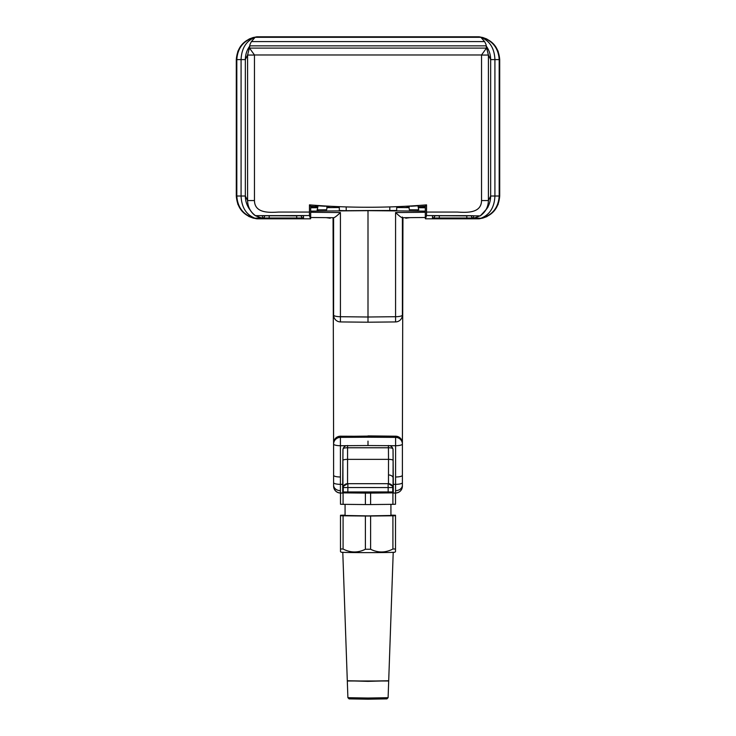 <?xml version="1.0" encoding="UTF-8"?>
<svg xmlns="http://www.w3.org/2000/svg" width="736" height="736" viewBox="0 0 736 736"><rect width="100%" height="100%" fill="white"/><g stroke="black" fill="none" stroke-linecap="round" stroke-linejoin="round"><path stroke-width="1.1" d="M317.556 206.595L315.082 206.384L317.878 206.558M318.007 205.813L325.064 206.246M410.936 206.246L417.993 205.813M425.491 218.822L479.127 218.822C491.804 216.448 498.668 208.84 499.707 196.015L499.707 59.607C498.668 46.773 491.804 39.174 479.127 36.8L481.556 37.297L480.948 37.38L484.582 41.584C486.008 44.234 486.505 45.65 486.073 45.844L488.41 55.053L488.41 200.569C488.253 206.88 485.622 211.913 480.516 215.657L474.545 217.911L481.556 218.325L479.136 218.822L425.491 218.822L426.53 215.556L426.54 204.866A719.67 719.67 0 0 1 309.46 204.866L310.721 206.236A720.93 720.93 0 0 0 317.529 206.742M426.53 215.556L480.258 215.878C486.616 209.245 489.136 206.08 487.821 206.402M475.244 217.626L474.545 217.911A22.926 22.926 -90 0 0 476.256 217.304M310.509 218.822L256.864 218.822L310.509 218.822L309.47 215.556L255.484 215.657C250.378 211.913 247.747 206.88 247.59 200.569L247.59 55.053L249.927 45.853C249.495 45.66 249.992 44.234 251.418 41.584L255.052 37.38L254.444 37.297L256.864 36.8C244.196 39.174 237.332 46.773 236.293 59.607L236.293 196.015C237.332 208.84 244.196 216.448 256.873 218.822L254.444 218.325L260.756 217.626M259.744 217.304A22.926 22.926 90 0 0 261.455 217.911L255.742 215.878C250.82 213.219 247.176 204.461 248.179 206.402M327.051 207.35A720.93 720.93 0 0 0 331.384 207.58M404.616 207.58A720.93 720.93 0 0 0 408.949 207.35M418.471 206.742A720.93 720.93 0 0 0 425.279 206.236L425.279 207.764M426.54 204.866L425.279 206.236M326.729 207.064L329.001 207.166L328.992 206.577L326.729 206.43M416.107 205.804L407.008 206.282L416.107 205.73M319.893 205.73L328.992 206.356L319.893 205.73M409.271 206.43L407.008 206.577L406.999 207.166L409.271 207.064M426.54 212.06L457.277 212.06C466.412 212.612 481.344 213.514 481.537 200.569L481.537 54.97L254.463 54.97L254.463 200.569C254.665 213.532 269.606 212.603 278.732 212.06L309.46 212.06L309.47 215.556M309.46 204.866L309.46 212.06M479.127 36.8L256.864 36.8L479.127 36.8M481.556 218.325C492.55 214.995 498.428 207.552 499.183 196.015L499.707 196.015L499.707 59.607L499.183 59.607C498.428 48.061 492.55 40.627 481.556 37.297M480.81 218.279C489.698 214.884 494.408 207.469 494.923 196.015L499.183 196.015L499.183 59.607L494.923 59.607C494.417 48.236 489.762 40.82 480.948 37.38M481.537 200.569L488.41 200.569L490.654 196.015L494.923 196.015L494.923 59.607L490.654 59.607A22.926 22.926 -90 0 0 486.073 45.844L486.229 46.414M487.821 49.22L486.993 47.417L481.537 54.97M486.33 209.42A22.926 22.926 -90 0 0 490.654 196.015L490.654 59.607L488.41 55.053L481.537 55.053M254.444 37.297C243.45 40.627 237.572 48.061 236.817 59.607L236.293 59.607L236.293 196.015L236.817 196.015C237.572 207.552 243.45 214.995 254.444 218.325M255.052 37.38C246.238 40.82 241.583 48.236 241.077 59.607L236.817 59.607L236.817 196.015L241.077 196.015C241.592 207.469 246.302 214.884 255.19 218.279M254.463 55.053L247.59 55.053L245.346 59.607L241.077 59.607L241.077 196.015L245.346 196.015L247.59 200.569L254.463 200.569M254.463 54.97L249.007 47.417L248.179 49.22M249.771 46.414L249.927 45.844A22.926 22.926 90 0 0 245.346 59.607L245.346 196.015A22.926 22.926 90 0 0 249.67 209.42M425.279 217.497L425.279 218.344M310.721 218.344L310.721 217.497M310.721 207.764L310.721 206.236M303.48 215.777A2.291 2.291 179 0 1 303.076 215.74L301.226 215.768A2.291 2.291 179 0 0 303.517 218.022L262.366 218.022L262.402 215.777L303.48 215.777L303.517 218.022M264.656 215.694L296.7 215.887L296.7 218.141M473.266 215.749L466.808 215.666L473.598 215.777L473.634 218.022L432.483 218.022L432.52 215.777L471.344 215.694M434.774 215.694L466.808 215.887L466.808 218.141M418.784 209.843L409.372 209.769M317.216 209.843L326.628 209.769M343.169 448.546A4.582 1.113 -179.6 0 1 347.567 447.773L347.548 483.69L388.461 483.699A4.582 4.582 -26 0 1 392.582 486.266L388.461 483.699L388.516 459.365A4.582 1.113 179.6 0 1 393.098 460.432L393.042 488.235L392.72 487.572L347.87 487.536L347.87 483.699M340.409 490.664L340.428 493.037A6.882 6.872 -0 0 1 333.61 486.156L333.592 443.072A6.882 6.67 180 0 0 333.592 443.072L333.601 444.038A6.882 6.67 180 0 0 333.601 444.066L333.61 475.346C333.988 476.339 336.26 476.9 340.428 477.011L340.409 490.664A6.882 5.456 180 0 1 333.61 485.208M402.27 442.741A6.882 1.665 0 0 1 402.408 443.063A6.882 6.882 0 0 0 402.408 443.063A6.882 6.67 180 0 0 402.408 443.063L402.408 443.072A6.882 1.665 0 0 0 402.408 443.063L402.399 444.066A6.882 6.67 180 0 0 402.399 444.056L402.408 443.072A6.882 6.67 180 0 0 402.408 443.063L402.408 443.072A6.882 6.67 180 0 0 395.591 436.393L340.4 436.19L340.418 437.386A6.882 6.67 180 0 0 333.601 444.066L333.601 444.066A6.882 1.665 180 0 0 340.418 445.722L340.428 477.011M340.418 437.386L368 437.212L368 436.098L340.409 436.393L340.418 445.722L368 445.547L368 441.112M340.409 436.393A6.882 6.67 180 0 0 333.592 443.063A6.882 1.665 -0 0 0 333.592 443.072A6.882 6.882 0 0 0 333.592 443.072A6.882 1.665 -0 0 1 333.73 442.741M395.609 436.393L395.609 437.386A6.882 6.67 180 0 1 402.399 444.066L402.39 486.156A6.882 6.872 -0 0 1 395.572 493.037L395.6 436.19L368 435.896M402.39 474.766L402.399 444.066A6.882 1.665 180 0 1 395.582 445.722L368.028 445.547M347.539 483.699L343.418 486.266A4.582 4.582 26 0 1 347.53 483.69L388.452 483.69M333.61 482.678A6.882 1.665 180 0 0 340.428 484.343L342.7 484.362L342.939 449.76M342.948 449.604L342.939 449.908C343.086 447.81 344.181 446.402 346.214 445.685M389.786 445.685C391.819 446.402 392.914 447.81 393.061 449.908L393.3 484.362L395.572 484.343A6.882 1.665 180 0 0 402.39 482.678L402.39 482.678M402.39 486.156C401.985 490.305 399.712 492.596 395.572 493.037L393.282 493.056L392.757 491.979L388.166 491.942L343.243 491.979L342.718 493.056L340.428 493.037C336.288 492.596 334.015 490.305 333.61 486.156L333.61 485.88M346.187 207.451L346.214 210.708L339.314 210.524L339.305 207.515L333.574 207.561M408.995 207.616L396.695 207.515L396.686 210.524L368 210.524L368 317.004L395.572 316.71L395.572 212.548L425.316 212.29L425.316 217.497L402.196 217.709L425.316 217.497M333.61 472.144L333.61 465.4M333.61 478.74L333.61 480.691M333.61 481.648L333.61 480.755M402.39 473.91L402.39 473.147M402.39 475.162L402.39 486.257M402.39 476.707L402.39 475.428M310.684 217.497L310.684 212.29L340.428 212.548C336.978 215.814 334.76 217.534 333.776 217.709L310.684 217.497L333.776 217.709M402.224 217.709C401.24 217.534 399.022 215.814 395.572 212.548M402.39 217.7L402.39 315.045A6.882 1.665 -0 0 1 395.572 316.71L395.582 321.926L368 322.212L368 317.004L340.428 316.71L340.418 321.926L368 322.212M402.39 251.73L402.39 217M340.428 212.548L340.428 316.71A6.882 1.665 180 0 1 333.61 315.045L333.61 217.7M342.7 484.362L342.718 493.056L340.428 493.037M395.572 493.037L393.282 493.056L393.3 484.362M339.333 210.542L339.305 207.515L327.005 207.616M346.187 210.708L368 210.524M425.316 207.764L418.324 207.699L425.316 207.764L425.316 212.29M425.316 211.14L368 210.662L310.684 211.14L310.684 212.29M310.684 207.764L317.676 207.699L310.684 207.764L310.684 211.14M401.24 206.908L401.24 207.552M334.76 207.552L334.76 206.908M330.354 217.672L330.252 218.224L326.131 217.635M318.412 210.027L317.05 209.962M417.974 205.758L418.683 209.778L417.588 210.027M409.869 217.635L405.748 218.224L405.646 217.672M310.721 206.908L317.501 206.908L310.721 206.908M418.499 206.908L425.279 206.908L418.499 206.908M393.134 492.761A27.508 0.478 180 0 1 368 493.046A27.508 0.478 180 0 1 342.866 492.761M347.364 680.791L368 681.352L388.636 680.791M390.926 504.353L390.926 515.485L368 515.89L345.074 515.485L345.074 504.353M342.81 492.862A30.378 0.534 -0 0 0 343.086 492.872L365.396 493.092A30.378 0.534 -0 0 0 370.604 493.092L392.914 492.872A30.378 0.534 -0 0 0 393.19 492.862M395.508 493.037L395.508 504.252A30.378 0.534 -0 0 1 392.914 504.335L392.914 492.872M370.604 493.092L370.604 504.556L392.914 504.335M343.086 492.872L343.086 504.335L365.396 504.556L365.396 493.092M365.396 504.556A30.378 0.534 -0 0 0 370.604 504.556M343.086 504.335A30.378 0.534 -0 0 1 340.492 504.252L340.492 493.037M390.926 515.163L392.914 515.182A30.378 0.534 -0 0 1 395.508 515.264L395.508 548.955A30.378 0.534 -0 0 1 392.914 549.028L392.914 515.789L370.604 516.019L370.604 549.258A30.378 0.534 -0 0 1 365.396 549.258L365.396 516.019L343.086 515.789L343.086 549.028A30.378 0.534 -0 0 1 340.492 548.955L340.492 515.264A30.378 0.534 -0 0 1 343.086 515.182L345.074 515.163M340.492 515.715A30.378 0.534 -0 0 0 343.086 515.789M365.396 516.019A30.378 0.534 -0 0 0 370.604 516.019M392.914 515.789A30.378 0.534 -0 0 0 395.508 515.715M395.508 548.955L395.508 551.595L394.938 552.175A26.938 0.469 180 0 1 394.938 552.175A26.938 0.469 180 0 1 368 552.635A26.938 0.469 180 0 1 341.062 552.175A26.938 0.469 180 0 1 341.062 552.166L340.492 551.595L340.492 548.955M392.914 549.028C385.498 552.865 378.056 552.938 370.604 549.258M365.396 549.258C357.981 552.938 350.548 552.865 343.086 549.028M342.783 552.331L347.3 680.763L368 681.122L388.7 680.763L393.217 552.331M347.364 680.993L388.636 680.993M347.309 680.993L347.898 697.691L368 698.032L388.102 697.691L388.691 680.993M388.102 697.691L386.915 698.878L368 699.2L349.085 698.878L347.898 697.691M254.638 37.315L481.362 37.315M248.961 48.098L487.039 48.098M249.927 45.853L486.073 45.853M251.418 41.584L484.582 41.584M296.7 215.666L269.192 215.657L269.192 218.141M466.808 215.666L439.3 215.657L439.3 218.141M473.634 218.022A2.291 2.291 179 0 1 471.344 215.768M434.774 215.768A2.291 2.291 -179 0 1 432.483 218.022M264.656 215.768A2.291 2.291 -179 0 1 262.366 218.022M236.293 196.015L237.811 204.203L242.19 211.361L248.842 216.458L253.469 218.206M499.707 196.015L498.079 204.488L493.635 211.554L486.8 216.632L482.522 218.206M388.58 474.978A4.582 3.34 180 0 1 393.171 478.28M395.591 490.664A6.882 5.456 -0 0 0 402.39 485.208M347.834 491.942L347.87 487.536L343.28 487.572L342.958 488.235L342.902 460.432A4.582 1.113 -179.6 0 1 347.484 459.365L388.516 459.365L388.433 447.773L347.567 447.773L347.567 445.501M342.902 460.432L342.976 449.337M392.831 448.546A4.582 1.113 179.6 0 0 388.433 447.773L388.433 445.501M342.958 488.235A4.582 4.582 26 0 1 343.418 486.266M343.243 491.979L343.28 487.572A4.582 4.582 26 0 1 343.592 485.944M393.024 449.337L393.098 460.432M392.582 486.266L392.582 486.266A4.582 4.582 -26 0 1 393.042 488.235M388.166 491.942L388.13 483.699M392.408 485.944A4.582 4.582 -26 0 1 392.72 487.572L392.757 491.979M389.786 210.708L389.813 207.451M408.995 207.626L396.695 207.515L396.667 210.542M402.39 475.346C401.994 476.348 399.722 476.9 395.572 477.011M327.005 207.626L339.305 207.515M368 437.212L395.582 437.386M439.3 215.666L432.842 215.749M269.192 215.666L262.734 215.749M236.293 59.607L237.921 51.134L242.365 44.068L249.2 38.99L253.478 37.407M499.707 59.607L498.079 51.134L493.635 44.068L486.8 38.99L482.522 37.407M340.336 436.19A6.882 6.882 0 0 0 333.592 443.063M402.408 443.063A6.882 6.882 0 0 0 395.72 436.19M395.655 321.917A6.882 6.882 0 0 0 402.39 315.045M333.61 315.045A6.882 6.882 0 0 0 340.299 321.917M402.951 217.7L402.399 442.916M402.399 443.035L402.399 443.918M333.049 217.7L333.601 442.916M333.601 443.035L333.601 443.918M402.371 443.403L402.371 442.906L402.371 443.403M402.39 482.706L402.39 485.696M402.39 464.315L402.39 460.534M402.39 484.168L402.39 481.822M402.39 474.683L402.39 473.818M402.39 485.052L402.39 480.884M333.61 473.533L333.61 472.107M333.61 472.779L333.61 471.739M333.61 481.178L333.61 481.694M333.61 471.896L333.61 472.678M333.61 483.626L333.61 484.95M317.566 206.531L317.363 207.708M318.026 205.758L317.317 209.778M327.244 206.273L326.609 209.889M418.434 206.549L418.637 207.708M408.756 206.273L409.391 209.889"/></g></svg>
